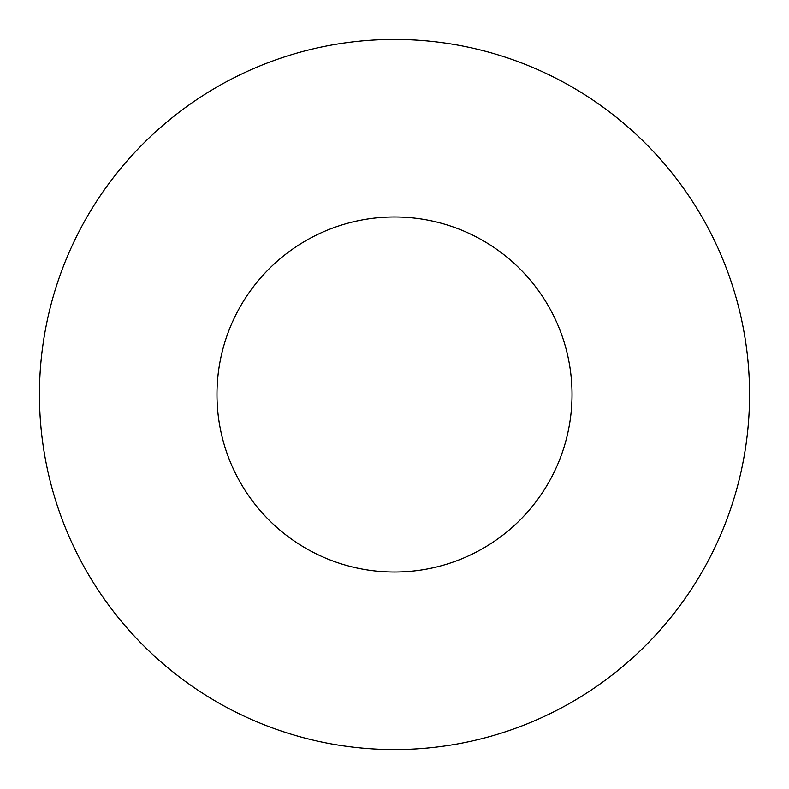 <?xml version="1.0" encoding="UTF-8"?>
<svg xmlns="http://www.w3.org/2000/svg" width="789" height="789" viewBox="0 0 789 789"><rect width="100%" height="100%" fill="white"/><g stroke="black" fill="none" stroke-linecap="round" stroke-linejoin="round"><path stroke-width="1.18" d="M572.025 394.5A177.525 177.525 0 0 0 394.5 216.975A177.525 177.525 0 0 0 216.975 394.5A177.525 177.525 0 0 0 394.5 572.025A177.525 177.525 0 0 0 572.025 394.5M749.55 394.5A355.05 355.05 0 0 0 394.5 39.45A355.05 355.05 0 0 0 39.45 394.5A355.05 355.05 0 0 0 394.5 749.55A355.05 355.05 0 0 0 749.55 394.5"/></g></svg>
